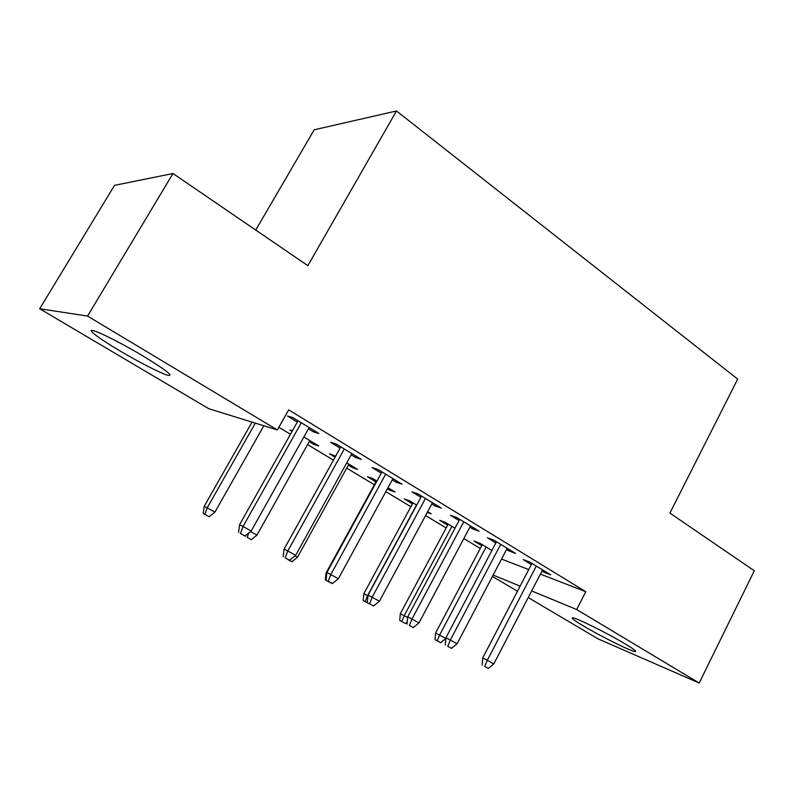 <?xml version="1.0" encoding="UTF-8"?>
<svg xmlns="http://www.w3.org/2000/svg" width="794" height="794" viewBox="0 0 794 794"><rect width="100%" height="100%" fill="white"/><g stroke="black" fill="none" stroke-linecap="round" stroke-linejoin="round"><path stroke-width="1.19" d="M143.228 356.119C166.204 370.173 174.352 376.555 167.663 375.264C160.636 373.279 138.553 361.975 119.566 350.67C98.367 338.155 84.998 327.942 94.188 330.88C101.295 332.934 124.162 344.685 143.228 356.119M624.967 643.775C633.999 649.234 637.314 651.824 634.912 651.556C630.277 651.001 600.195 635.994 583.441 625.97C573.943 620.273 570.449 617.573 572.97 617.841C577.347 618.318 608.125 633.622 624.967 643.775M278.863 427.301L290.435 434.258M307.576 444.58L333.44 460.133M346.71 468.113L374.361 484.757M385.834 491.655L410.885 506.721M425.554 515.544L446.178 527.95M463.815 538.56L480.291 548.475M208.772 408.712L39.7 308.747L87.568 316.081L277.364 429.951L208.772 408.712M87.568 316.081L172.993 173.519L114.525 185.349L39.7 308.747M255.737 230.062L314.206 129.789L396.494 110.971L737.686 379.105L669.908 513.083L754.3 570.757L699.196 683.029L597.971 638.823L528.218 597.584M517.47 591.232L492.439 576.434M314.444 443.33L313.848 444.392L318.761 445.94L303.894 436.958M313.848 444.392L309.243 441.613M292.113 431.281L290.028 430.02L292.41 430.745M356.357 456.322L355.672 457.572L361.33 459.349L336.09 443.965L330.602 442.298L340.11 448.094M355.672 457.572L351.176 454.833M390.221 489.104L389.656 490.136L395.025 492.002L387.968 487.744M389.656 490.136L387.403 488.776M375.949 481.859L367.473 476.747L372.714 478.534L376.952 481.085M435.846 504.795L435.201 506.006L441.345 508.14L417.972 493.898L411.967 491.853L420.909 497.302M435.201 506.006L431.807 503.932M447.677 525.142L439.668 520.308L445.305 522.373L454.982 528.218M509.649 549.795L509.033 550.967L515.584 553.418L493.878 540.178L487.447 537.826L495.873 542.947M509.033 550.967L506.592 549.478M501.56 559.065L528.735 569.596M540.396 574.112L585.793 591.709L288.708 409.853L277.364 429.951M544.605 571.114L544.009 572.266L550.728 574.846L529.787 562.073L523.177 559.581L531.355 564.564M544.009 572.266L541.994 571.035M481.75 545.706L473.958 541.002L479.774 543.195L491.883 550.51M473.423 527.702L472.787 528.893L479.149 531.196L456.629 517.47L450.406 515.266L459.081 520.546M472.787 528.893L469.889 527.127M427.241 512.418L431.182 513.847L427.629 511.693M412.433 503.872L404.196 498.9L409.635 500.835L416.701 505.093M396.861 481.015L396.186 482.246L402.101 484.211L377.825 469.413L372.058 467.557L381.279 473.164M396.186 482.246L392.266 479.854M353.002 466.624L352.427 467.666L357.578 469.383L346.75 462.842M352.427 467.666L348.318 465.195M335.068 457.195L329.441 453.801L335.654 456.143M314.265 430.656L313.561 431.926L318.93 433.504L292.678 417.495L287.488 416.046L297.313 422.031M313.561 431.926L308.459 428.82M585.793 591.709L576.682 609.524L699.196 683.029M172.993 173.519L307.854 265.662L396.494 110.971M493.173 575.045L520.11 586.161M531.662 590.934L576.682 609.524M531.96 563.403L482.732 657.928L487.288 660.34L536.317 566.053M484.687 666.424L488.31 668.399L484.687 666.424L487.288 660.34L493.799 663.903L542.59 569.884M482.732 657.928L482.166 665.064M488.31 668.399L493.799 663.903M435.023 639.627L440.71 642.713L435.023 639.627L435.618 632.977L439.608 635.091L486.107 547.026M437.236 640.818L439.608 635.091L445.851 638.505L440.71 642.713M435.618 632.977L482.276 544.704M496.488 541.776L445.91 637.751L450.327 640.083L500.706 544.337M447.727 646.306L451.478 648.351L447.727 646.306L450.327 640.083L457.076 643.785L507.207 548.307M445.91 637.751L445.285 644.986M451.478 648.351L457.076 643.785M459.716 519.345L407.719 616.819L411.967 619.062L463.775 521.827M409.376 625.434L413.277 627.558L409.376 625.434L411.967 619.062L418.984 622.903L470.524 525.936M407.719 616.819L407.024 624.163M413.277 627.558L418.984 622.903M399.7 620.402L405.436 623.518L399.7 620.402L400.345 613.663L404.206 615.707L451.915 526.372M401.833 621.563L404.206 615.707L407.65 617.593M400.345 613.663L448.213 524.129M407.223 622.059L405.436 623.518M363.146 600.512L368.922 603.648L363.146 600.512L363.851 593.684L367.562 595.639L416.532 504.994M365.2 601.624L367.562 595.639L367.999 595.877M363.851 593.684L412.979 502.85M421.564 496.081L368.079 595.103L372.158 597.247L425.455 498.453M369.567 603.768L373.617 605.971L369.567 603.768L372.158 597.247L379.433 601.237L432.462 502.721M368.079 595.103L367.304 602.547M373.617 605.971L379.433 601.237M381.964 471.934L326.9 572.543L330.79 574.578L385.656 474.187M328.21 581.258L332.418 583.55L328.21 581.258L330.79 574.578L338.353 578.727L392.931 478.623M326.9 572.543L326.056 580.096M332.418 583.55L338.353 578.727M325.292 579.918L331.118 583.074L325.292 579.918L326.066 572.99L376.515 480.827M326.066 572.99L326.81 573.387M294.951 555.879L297.472 557.259L348.903 464.143M287.944 559.581L291.934 561.755L288.014 559.393M297.472 557.259L291.934 561.755M340.815 446.843L284.103 549.091L287.775 551.006L344.308 448.977M285.205 557.854L289.582 560.236L285.205 557.854L287.775 551.006L295.646 555.324L351.871 453.582M284.103 549.091L283.17 556.763M289.582 560.236L295.646 555.324M250.507 531.543L256.968 535.077L309.829 440.551M247.172 537.399L251.321 539.652L247.172 537.399L248.81 532.913M256.968 535.077L251.321 539.652M245.406 536.456L245.525 535.583M298.028 420.751L239.58 524.695L243.024 526.482L301.303 422.745M240.473 533.508L245.028 535.99L240.473 533.508L243.024 526.482L251.212 530.978L309.164 427.549M239.58 524.695L238.557 532.486M245.028 535.99L251.212 530.978M203.224 513.5L209.169 516.725L203.224 513.5L204.217 506.284L214.936 512.07L263.836 425.763M204.872 514.383L207.194 507.832L255.311 423.123M204.217 506.284L252.065 422.11M214.936 512.07L209.169 516.725"/></g></svg>
